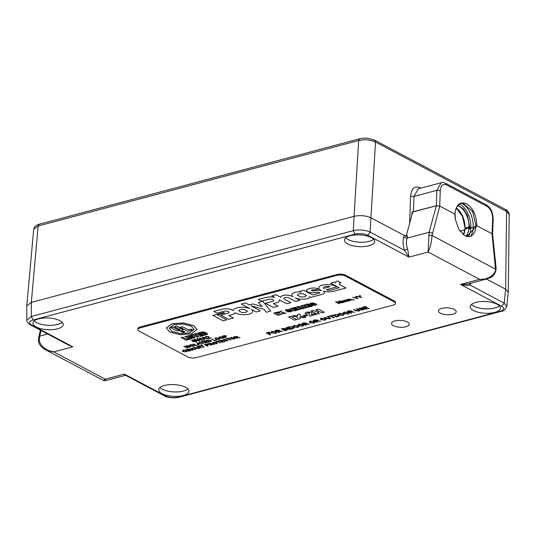 <?xml version="1.0" encoding="UTF-8"?>
<svg xmlns="http://www.w3.org/2000/svg" width="536" height="536" viewBox="0 0 536 536"><rect width="100%" height="100%" fill="white"/><g stroke="black" fill="none" stroke-linecap="round" stroke-linejoin="round"><path stroke-width="0.8" d="M469.214 227.586L468.987 227.03L465.047 228.081L465.261 228.624M457.67 205.757A16.817 9.903 -104.9 0 1 468.987 227.03L469.663 227.076A0.482 0.342 117.9 0 1 469.322 227.592M39.229 224.256L359.73 138.777L358.664 140.519L354.075 216.33L31.316 302.411L38.183 225.998L39.229 224.256C38.016 224.309 36.448 225.241 34.538 227.043L33.681 229.274L38.183 225.998L358.664 140.519C364.802 139.213 370.423 139.715 375.522 142.027L506.58 211.486L509.2 214.474C510.078 215.224 507.445 209.476 505.683 209.589L506.58 211.486L505.636 289.179L486.5 279.035L505.642 289.179L508.249 292.381L506.788 306.384L504.182 303.142L469.771 284.904C467.439 285.675 464.357 285.514 460.538 284.435L467.278 284.16M354.075 216.33L31.316 302.411L26.8 305.868L26.84 320.005C26.498 321.312 27.671 322.92 30.351 324.823L31.577 324.937L72.842 346.805L64.541 342.94M406.06 236.403L370.939 217.79C365.827 215.559 360.212 215.07 354.082 216.33L353.284 230.641L31.349 316.508L26.84 319.999M420.847 188.143L420.063 187.727C414.583 185.624 411.434 188.444 410.61 196.189L409.631 223.338M492.604 234.513L492.095 233.81L476.826 225.716C476.564 215.566 473.12 208.243 466.488 203.734C459.781 201.174 455.948 204.645 454.984 214.145L439.714 206.052L436.338 205.757L412.057 212.015L411.769 215.479M413.43 211.867L413.986 196.444L418.201 188.846L441.322 182.682M412.626 212.316L412.057 212.015M467.271 284.16L486.869 278.934L479.613 279.35C487.452 280.04 495.639 274.64 495.532 269.152L432.05 235.505L439.775 206.085L436.331 205.757L436.894 190.334L441.168 182.722M454.749 214.427L455.379 219.519L458.95 229.649L464.873 235.719L466.869 236.497L476.826 225.716L492.035 233.776L495.532 269.152L496.055 269.802L496.001 266.801L495.492 266.586M463.158 203.365L472.564 211.412L476.028 225.71L473.188 227.525L470.561 228.229L473.188 227.525A19.222 11.316 75.1 0 0 461.824 203.338M464.739 229.776L459.881 231.076L464.739 229.776M470.467 228.256L470.856 227.706A19.222 11.316 75.1 0 0 459.62 204.035M456.324 208.069A16.817 9.903 75.1 0 1 465.047 228.081L462.595 216.584L456.283 208.162M464.906 229.214L469.248 227.619A0.482 0.342 117.9 0 1 469.596 227.961L468.926 227.894A16.817 9.903 -104.9 0 1 465.925 236.202M345.693 237.843A15.135 5.869 -177.1 0 0 347.978 239.498A15.135 5.869 -177.1 0 0 373.686 239.264M371.401 237.615A15.135 5.869 2.9 0 1 374.698 241.535A15.135 5.869 2.9 0 1 364.433 246.54A15.135 5.869 2.9 0 1 347.757 243.92A15.135 5.869 2.9 0 1 344.46 240.001A15.135 5.869 2.9 0 1 354.725 234.996A15.135 5.869 2.9 0 1 371.401 237.615M34.197 320.93A15.135 5.869 -177.1 0 0 36.488 322.578A15.135 5.869 -177.1 0 0 62.196 322.344M59.905 320.695A15.135 5.869 2.9 0 1 63.201 324.615A15.135 5.869 2.9 0 1 52.937 329.62A15.135 5.869 2.9 0 1 36.26 327A15.135 5.869 2.9 0 1 32.964 323.081A15.135 5.869 2.9 0 1 43.228 318.076A15.135 5.869 2.9 0 1 59.905 320.695M471.405 304.468A15.135 5.869 -177.1 0 0 473.697 306.123A15.135 5.869 -177.1 0 0 499.405 305.889M497.12 304.24A15.135 5.869 2.9 0 1 500.416 308.16A15.135 5.869 2.9 0 1 490.152 313.165A15.135 5.869 2.9 0 1 473.476 310.545A15.135 5.869 2.9 0 1 470.179 306.625A15.135 5.869 2.9 0 1 480.444 301.621A15.135 5.869 2.9 0 1 497.12 304.24M159.916 387.555A15.135 5.869 -177.1 0 0 162.207 389.203A15.135 5.869 -177.1 0 0 187.915 388.969M185.624 387.32A15.135 5.869 2.9 0 1 188.92 391.24A15.135 5.869 2.9 0 1 178.655 396.245A15.135 5.869 2.9 0 1 161.979 393.625A15.135 5.869 2.9 0 1 158.683 389.706A15.135 5.869 2.9 0 1 168.947 384.701A15.135 5.869 2.9 0 1 185.624 387.32M454.267 309.473A8.891 3.444 2.9 0 1 456.203 311.778A8.891 3.444 2.9 0 1 450.173 314.719A8.891 3.444 2.9 0 1 440.384 313.178A8.891 3.444 2.9 0 1 438.448 310.88A8.891 3.444 2.9 0 1 444.471 307.939A8.891 3.444 2.9 0 1 454.267 309.473M407.353 321.989A8.891 3.444 2.9 0 1 409.29 324.287A8.891 3.444 2.9 0 1 403.266 327.228A8.891 3.444 2.9 0 1 393.471 325.694A8.891 3.444 2.9 0 1 391.535 323.389A8.891 3.444 2.9 0 1 397.565 320.454A8.891 3.444 2.9 0 1 407.353 321.989M428.679 235.217L432.05 235.505C431.5 242.413 430.18 247.927 428.103 252.047L429.122 232.282L406.985 238.185C406.06 241.595 406.281 245.233 407.641 249.099L409.028 257.139L367.763 235.27C363.884 233.569 359.609 233.194 354.953 234.158L33.018 320.026C29.065 321.359 28.582 322.994 31.577 324.937M47.697 334.015L39.698 336.152L39.329 339.06C38.672 344.487 46.089 351.241 53.761 351.891L45.406 349.707L103.502 380.486L105.277 379.193L105.331 380.701L124.928 375.468L124.352 374.101L165.617 395.97C169.497 397.672 173.771 398.047 178.428 397.082L500.363 311.222C504.316 309.882 504.791 308.247 501.803 306.304L460.538 284.435L479.613 279.35L428.103 252.047L409.028 257.139L404.553 250.345L370.142 232.108C365.036 229.897 359.422 229.415 353.284 230.641L354.953 234.158M30.358 324.829L68.554 345.07L72.842 346.805L53.761 351.891L105.277 379.193L124.352 374.101L126.208 375.622L124.928 375.475M432.411 233.16L429.122 232.282L436.331 205.757L412.693 212.062L406.221 235.894L404.224 235.431L370.932 217.79L375.522 142.027M407.641 249.099L404.553 250.345C402.911 245.729 402.623 241.368 403.695 237.274L404.224 235.431M439.775 206.085L454.984 214.145M471.003 283.169L469.771 284.904L469.536 283.557M403.695 237.274L406.985 238.185L407.682 235.753L406.221 235.894L406.08 236.497L405.96 235.874M496.008 266.801L492.591 234.379L492.035 233.776M470.709 236.229A19.222 11.316 75.1 0 0 473.188 227.525L476.028 225.71A17.085 10.057 -104.9 0 1 472.43 235.103A17.085 10.057 -104.9 0 1 469.67 236.604M476.826 225.716L476.028 225.71M406.08 236.497L406.114 235.833M465.302 228.671L464.98 228.946A16.817 9.903 75.1 0 1 463.54 234.882M468.451 236.698A19.222 11.316 75.1 0 0 470.796 228.597L469.596 227.961L466.588 236.423M306.324 295.591L303.001 293.701L298.9 293.835L297.266 295.075L300.589 296.984L304.689 296.844L306.324 295.604L303.001 293.688L298.9 293.829L297.266 295.081M283.792 298.445L283.792 298.445A2.948 1.146 2.9 0 1 285.788 297.467A2.948 1.146 2.9 0 1 289.038 297.976A2.948 1.146 2.9 0 1 289.065 297.989L295.591 301.46L299.791 300.341L295.262 297.936A9.32 3.611 -177.1 0 0 302.458 299.255A9.052 3.511 -177.1 0 0 307.061 298.713A5.909 2.291 -177.1 0 0 309.634 296.978A5.909 2.291 -177.1 0 0 309.607 296.689L310.9 297.373L322.257 294.338A6.037 2.338 -177.1 0 0 324.468 292.669A6.037 2.338 -177.1 0 0 323.322 291.195A9.755 3.779 -177.1 0 0 333.854 291.249L345.995 288.013L340.052 284.864A3.558 1.38 2.9 0 1 339.174 283.892A3.558 1.38 2.9 0 1 341.09 282.78L337.72 280.991A4.556 1.769 -177.1 0 0 335.663 282.345A4.556 1.769 -177.1 0 0 335.791 282.807L334.538 282.144L330.591 283.202L339.328 287.832L331.436 289.936A3.913 1.514 2.9 0 1 326.243 289.748L336.695 286.961A9.494 3.678 -177.1 0 0 335.623 286.264A9.494 3.678 -177.1 0 0 325.164 284.623A9.494 3.678 -177.1 0 0 318.726 287.758A9.494 3.678 -177.1 0 0 320.796 290.217A9.494 3.678 -177.1 0 0 321.54 290.572A5.923 2.298 -177.1 0 0 317.339 290.418A28.073 10.881 2.9 0 1 312.595 290.84A1.005 0.389 2.9 0 1 311.423 290.398A1.005 0.389 2.9 0 1 311.563 290.211A2.358 0.911 2.9 0 1 312.542 289.862A1.28 0.496 2.9 0 1 314.277 290.036A1.28 0.496 2.9 0 1 314.31 290.05L318.431 288.951A6.218 2.412 -177.1 0 0 315.242 288.093A8.067 3.129 -177.1 0 0 307.175 289.567A5.213 2.023 -177.1 0 0 306.512 290.485A5.213 2.023 -177.1 0 0 311.007 292.723A29.319 11.363 -177.1 0 0 317.868 292.334A1.347 0.523 2.9 0 1 319.543 292.542A1.347 0.523 2.9 0 1 319.657 292.616L319.657 292.616A1.97 0.764 2.9 0 1 319.67 292.71A1.97 0.764 2.9 0 1 318.927 293.259L312.649 294.934L303.899 290.318L299.698 291.437L300.89 292.066A6.821 2.647 -177.1 0 0 295.309 292.301A8.938 3.464 -177.1 0 0 291.772 294.847A8.938 3.464 -177.1 0 0 293.132 296.81A11.276 4.368 -177.1 0 0 292.951 296.716A11.276 4.368 -177.1 0 0 289.159 295.363A5.816 2.251 -177.1 0 0 283.015 295.537A5.682 2.204 -177.1 0 0 280.817 297.145A5.682 2.204 -177.1 0 0 280.824 297.299L276.047 294.773L271.846 295.892L274.519 297.306A8.911 3.451 -177.1 0 0 265.668 297.54L258.339 299.497L261.648 301.245L268.804 299.336A3.028 1.173 2.9 0 1 273.052 299.704A3.028 1.173 2.9 0 1 273.715 300.482A3.028 1.173 2.9 0 1 273.715 300.488A3.028 1.173 2.9 0 1 272.784 301.272L265.407 303.242L273.273 307.409L278.05 306.13L273.373 303.651L275.96 302.961A8.395 3.249 -177.1 0 0 279.383 300.549A8.395 3.249 -177.1 0 0 279.196 299.785L286.787 303.805L290.981 302.686L284.469 299.235A2.948 1.146 2.9 0 1 284.435 299.215A2.948 1.146 2.9 0 1 283.792 298.452A2.948 1.146 2.9 0 1 285.788 297.473A2.948 1.146 2.9 0 1 289.038 297.989A2.948 1.146 2.9 0 1 289.065 298.003M318.726 287.758A9.494 3.678 -177.1 0 0 320.796 290.211A9.494 3.678 -177.1 0 0 321.54 290.559L321.54 290.572M311.423 290.398L311.423 290.385A1.005 0.389 2.9 0 1 311.423 290.385A1.005 0.389 2.9 0 1 311.563 290.204L311.563 290.211A2.358 0.911 2.9 0 1 312.542 289.855A1.28 0.496 2.9 0 1 314.277 290.023A1.28 0.496 2.9 0 1 314.31 290.043L318.424 288.944M306.512 290.478A5.213 2.023 -177.1 0 0 311.007 292.71L311.007 292.723A29.319 11.363 -177.1 0 0 317.868 292.328L317.868 292.334A1.347 0.523 2.9 0 1 319.543 292.535A1.347 0.523 2.9 0 1 319.657 292.609A1.97 0.764 2.9 0 1 319.67 292.703A1.97 0.764 2.9 0 1 319.67 292.71L319.67 292.703M258.352 299.49L261.648 301.245L268.804 299.329A3.028 1.173 2.9 0 1 273.052 299.698A3.028 1.173 2.9 0 1 273.715 300.488L273.715 300.488M247.438 311.289L244.309 309.406L240.403 309.446L238.688 310.666L241.816 312.555L245.723 312.522L247.438 311.289L244.309 309.399L240.403 309.433L238.688 310.659M213.777 311.376L217.067 313.138L224.202 311.222A3.022 1.173 2.9 0 1 228.436 311.59A3.022 1.173 2.9 0 1 229.1 312.374A3.022 1.173 2.9 0 1 229.1 312.381A3.022 1.173 2.9 0 1 227.961 313.225L220.825 315.128L228.691 319.295L233.468 318.022L228.792 315.536L230.661 315.041A9.326 3.618 -177.1 0 0 234.915 312.669A9.688 3.752 -177.1 0 0 245.682 314.679A9.688 3.752 -177.1 0 0 252.677 311.443A9.688 3.752 -177.1 0 0 251.263 309.346L256.201 311.965L260.402 310.846L251.009 305.868L264.161 309.393L266.231 312.26L270.687 311.074L262.787 301.286L258.332 302.471L262.151 306.632L252.791 303.952L249.2 304.91L245.461 302.927L241.267 304.053L249.91 308.635A9.782 3.792 -177.1 0 0 239.411 307.403A9.782 3.792 -177.1 0 0 233.354 310.565A11.31 4.382 -177.1 0 0 233.301 310.538A11.31 4.382 -177.1 0 0 228.403 308.95A5.005 1.943 -177.1 0 0 224.859 308.803A16.623 6.439 -177.1 0 0 220.51 309.587L213.764 311.382L217.067 313.138L224.202 311.235A3.022 1.173 2.9 0 1 228.436 311.604A3.022 1.173 2.9 0 1 229.1 312.381L229.1 312.381M234.326 339.08L231.009 338.759L230.339 338.055L231.224 337.432L234.574 337.781L235.21 338.464L234.326 339.08L231.009 338.759M227.773 340.025L227.231 340.97L223.894 340.608L223.251 339.925L224.115 339.328L226.453 339.409L224.437 339.523L223.867 339.911L224.43 340.461L226.829 340.802L227.137 340.112L227.773 340.025L228.001 340.434M226.829 340.802L227.137 340.112M220.323 342.785L217.107 341.506L215.546 341.646L218.514 340.856L217.643 341.365L220.323 342.785M211.519 345.13L207.955 343.67L211.693 343.321L211.499 344.025L214.212 344.413L210.708 344.266L210.159 344.413L211.519 345.13M204.216 347.08L201.007 345.8L199.439 345.941L202.407 345.151L201.543 345.66L204.216 347.08M198.581 348.306L198.581 347.542L196.859 346.631L197.395 346.484L199.801 347.998L199.01 348.5L196.223 348.186L194.481 347.268L198.581 348.306L199.117 347.951M190.454 350.752L186.89 349.291L190.622 348.943L190.434 349.64L193.148 350.035L189.094 350.028L190.454 350.752M186.809 350.953L186.267 351.897L182.93 351.536L182.287 350.852L183.151 350.256L185.49 350.33L183.473 350.45L182.903 350.839L183.466 351.388L185.865 351.723L186.809 350.953L187.037 351.361M185.865 351.723L186.173 351.04M223.05 338.377L219.74 338.055L219.063 337.352L219.948 336.729L223.304 337.077L223.934 337.76L223.05 338.377L219.74 338.055M216.738 340.032L214.4 340.655L211.372 339.047L214.588 340.327L216.738 340.032M208.417 342.249L205.643 342.986L202.615 341.385L205.295 340.668L203.499 341.425L204.43 341.921L206.427 341.385L204.785 342.102L205.831 342.658L208.417 342.249M198.93 344.782L198.36 344.929L196.839 342.926L201.978 343.965L200.049 343.737L198.434 344.172L198.93 344.782M193.523 346.256L190.206 345.934L189.536 345.231L190.421 344.608L193.771 344.95L194.4 345.64L193.523 346.256L190.206 345.934M187.5 347.831L183.935 346.37L184.471 346.223L187.5 347.831M199.734 340.916L198.977 341.117L194.193 339.496L194.856 339.322L198.869 340.742L196.873 338.786L197.65 338.578L201.784 339.965L199.546 338.069L200.209 337.894L202.695 340.125L201.985 340.313L197.697 338.913L199.734 340.916M206.253 337.044L205.73 337.238L206.166 336.307L208.564 336.461L208.564 338.189L211.258 337.841L208.276 338.638L207.988 336.621L206.568 336.534L205.73 337.238L205.382 336.816M211.144 337.781L208.283 338.544L207.995 336.534L206.574 336.44L206.36 337.111M208.986 337.044L208.564 338.189M166.341 328.019L172.103 323.69L183.366 322.913L193.63 325.553L196.967 329.566M188.377 338.712L189.355 339.322L186.126 340.179L181.181 337.559L182.642 337.084L186.595 339.181L188.377 338.712L189.355 339.322M186.428 336.072L191.365 338.786L189.911 339.174L184.967 336.554L186.428 336.072L191.365 338.786M189.684 335.824L189.51 336.132L194.32 336.822L194.943 337.513M190.253 337.76L191.607 337.399L193.067 337.714L193.06 337.318L188.337 336.675L187.761 336.079L188.766 335.442L192.21 335.804L189.503 336.219L192.605 336.434L194.943 337.553L193.925 338.196L190.782 338.042L190.26 337.673L191.607 337.312L193.074 337.626L193.067 337.231M187.768 336.032L188.766 335.355L192.21 335.804M198.695 336.829L197.235 337.218L193.275 335.121L192.136 335.422L191.151 334.9L194.923 333.807L195.908 334.417L194.736 334.732L198.695 336.829L194.849 334.699M361.834 297.52L356.4 296.348L359.75 296.643L359.442 295.537L360.132 295.349L360.44 296.783L361.834 297.52L359.857 296.937M353.76 300.08L352.835 299.584L353.787 299.664L354.035 300.14L353.257 299.812M354.035 300.127L353.787 299.658L353.76 300.066M344.105 302.25L341.171 301.118L343.77 300.743L344.233 300.26L345.955 300.448L347.596 301.319L344.487 300.502L344.481 301.058L345.854 301.781L345.325 301.922L342.745 300.964L342.879 301.601L344.105 302.25M342.517 300.709L342.075 301.165L342.517 300.723M343.77 300.743L344.233 300.26L343.77 300.743M347.589 301.312L344.487 300.488L344.481 301.058M345.841 301.775L342.745 300.957L342.879 301.594M317.098 314.15L311.141 310.994L313.466 310.371L315.557 311.476L318.076 310.806L315.985 309.701L318.317 309.078L324.267 312.233L321.942 312.856L319.543 311.584L317.024 312.254L319.423 313.526L317.098 314.15L311.155 310.987M307.59 315.443L304.502 316.267L303.188 315.577L306.291 314.753L307.604 315.449L304.502 316.274L303.195 315.577M296.83 319.543L294.512 320.16L288.562 317.017L290.887 316.394L296.837 319.55L294.512 320.166L288.576 317.01M364.031 308.897L363.455 309.909L360.246 309.728L363.006 309.694L363.415 309.078L360.447 309.158L358.664 308.535L358.993 308.924L359.576 307.972L362.336 308.093L360.025 308.187L359.602 308.736L362.363 308.642L364.373 309.312M363.415 309.071L360.447 309.158M359.428 308.528L360.025 308.187M351.495 311.718L351.723 310.873L351.495 311.724L354.752 312.193L350.544 312.012L349.887 312.193L351.516 313.058L350.872 313.225L347.241 311.302L349.217 310.773L352.072 311.282M343.04 315.356L339.067 314.967L338.256 314.123L339.315 313.379L343.342 313.795L344.099 314.612L343.04 315.356L339.067 314.967L338.256 314.123M334.35 317.634L333.714 317.801L330.498 316.099L328.622 316.267L332.179 315.315L332.601 315.543L331.141 315.932L334.35 317.634M326.176 319.389L325.118 320.126L321.144 319.744L320.334 318.907L321.392 318.156L325.419 318.572L326.176 319.396L325.118 320.133L321.144 319.744M314.967 322.377L313.908 323.114L309.935 322.739L309.125 321.895L310.183 321.144L314.21 321.56L314.967 322.384L313.908 323.121L309.935 322.739L309.125 321.888M302.699 326.109L298.726 325.727L297.916 324.883L298.974 324.139L303.001 324.555L303.758 325.372L302.699 326.109L298.726 325.727L297.916 324.883M292.897 328.689L291.269 329.124L287.638 327.201L290.974 326.558L293.165 327.154L294.003 328.012L291.269 329.124M285.661 330.618L285.018 330.792L281.387 328.863L282.03 328.695L285.661 330.618L285.018 330.792L281.4 328.863M276.784 332.561L275.725 333.298L271.752 332.923L270.941 332.079L272.007 331.328L276.027 331.744L276.784 332.568L275.725 333.305L271.752 332.923L270.941 332.072M316.816 304.488L315.449 305.292L311.577 305.185L314.672 304.863L314.9 304.461L311.409 304.569L309.781 303.812L310.156 304.267C309.533 303.731 309.862 303.322 311.155 303.041L314.518 303.121L311.523 303.805L316.347 303.932L316.816 304.495L315.449 305.299L311.584 305.178M314.672 304.85L314.9 304.448L314.672 304.85L314.9 304.461L314.465 304.334L311.409 304.569M306.78 307.564L305.165 307.992L300.998 305.795L302.626 305.359L306.793 307.564L305.165 307.999L301.011 305.788M298.505 309.768L294.103 310.94L289.942 308.743L294.284 307.584L295.256 308.1L292.542 308.823L293.138 309.138L295.644 308.468L296.515 308.93L294.003 309.6L294.76 310.002L297.54 309.259L298.512 309.775L294.103 310.947L289.949 308.736M281.963 314.183L280.201 314.652L279.805 313.024L276.167 312.414L277.929 311.945L280.161 312.374L279.832 311.436L281.594 310.967L281.956 312.481L285.896 313.138L284.134 313.607L281.675 313.198L281.963 314.19L280.201 314.659L279.805 313.037L276.187 312.408M187.761 356.922A6.01 2.325 -177.1 0 0 196.189 357.653L393.223 305.105A6.01 2.325 -177.1 0 0 395.481 303.423A6.01 2.325 -177.1 0 0 394.168 301.869L345.532 276.087A6.01 2.325 -177.1 0 0 337.097 275.357L140.07 327.911A6.01 2.325 -177.1 0 0 137.812 329.586A6.01 2.325 -177.1 0 0 139.119 331.141L187.761 356.922M223.814 312.515L212.973 315.409L223.117 320.783L226.782 319.804L217.422 314.846L224.604 312.93L223.814 312.515M279.511 314.833L277.889 315.269L273.728 313.064L275.357 312.635L279.517 314.84L277.889 315.275L273.735 313.064M290.251 311.369L290.478 310.967L290.251 311.369L290.478 310.974L290.043 310.853L285.735 310.773C285.105 310.25 285.44 309.835 286.733 309.553L290.097 309.634L287.283 310.009L287.397 310.384L291.926 310.445L292.388 311.007L291.028 311.811L287.155 311.697L290.251 311.376L290.478 310.974L286.988 311.081L285.353 310.331M290.083 309.627L287.102 310.31M301.024 309.105L299.396 309.54L295.229 307.329L297.942 306.605L301.138 306.679L301.433 307.403L301.018 307.651L304.555 308.166L302.713 308.656L299.349 308.213L301.024 309.105M301.138 306.679L301.433 307.403L301.018 307.651M312.341 306.076L307.945 307.249L303.778 305.051L308.12 303.892L309.091 304.408L306.378 305.131L306.974 305.446L309.486 304.776L310.351 305.239L307.838 305.909L308.602 306.311L311.382 305.567L312.354 306.083L307.945 307.262L303.791 305.051M270.539 334.652L269.903 334.826L266.271 332.896L269.307 332.086L269.722 332.313L267.33 332.95L268.496 333.566L270.539 333.024L270.955 333.245L268.911 333.787L270.539 334.652M279.276 330.98L279.511 330.136L279.276 330.987L282.532 331.456L277.668 331.449L279.303 332.313L278.66 332.488L275.028 330.565L276.998 330.035L279.859 330.545M287.356 330.169L286.713 330.337L283.082 328.414L288.656 329.084L285.943 327.65L286.586 327.483L290.217 329.406L284.643 328.729L287.356 330.169M297.795 327.422L293.822 327.034L293.011 326.19L294.07 325.446L298.096 325.861L298.854 326.679L297.795 327.422L293.822 327.034L293.011 326.19M306.25 323.784L306.478 322.947L306.25 323.791L309.507 324.26L304.642 324.26L306.27 325.124L305.627 325.292L301.996 323.369L303.972 322.84L306.827 323.349M317.459 320.796L317.687 319.952L317.459 320.803L320.716 321.272L316.508 321.091L315.851 321.272L317.48 322.129L316.836 322.304L313.205 320.381L315.181 319.851L318.036 320.361M329.988 318.263L327.275 316.629L327.918 316.454L330.799 318.27L329.854 318.866L326.504 318.498L324.414 317.392L329.339 318.632L329.988 318.263L327.288 316.622M339.248 315.939L336.514 317.057L332.883 315.135L336.219 314.491L338.417 315.088L339.248 315.939L336.514 317.057L332.89 315.128M349.003 313.299L347.944 314.036L343.971 313.661L343.161 312.816L344.219 312.073L348.246 312.481L349.003 313.305L347.944 314.042L343.971 313.661L343.161 312.81M359.12 310.498L356.407 308.857L357.05 308.682L359.931 310.498L358.986 311.101L355.636 310.726L353.546 309.62L358.47 310.867L359.12 310.498L356.42 308.85M369.264 308.321L365.934 309.205L362.303 307.282L365.519 306.425L365.934 306.652L363.368 307.336L364.487 307.925L366.879 307.289L367.294 307.51L364.902 308.146L366.162 308.816L369.264 308.321M297.252 316.97L292.053 316.086L294.572 315.409L297.755 316.019L297.286 314.686L299.805 314.016L300.314 316.18L305.949 317.118L303.43 317.794L299.919 317.205L300.328 318.619L297.808 319.288L297.252 316.957L292.073 316.079M314.538 313.721L315.932 314.458L309.634 316.14L308.87 315.014L309.567 312.783L308.012 312.689L307.845 313.413L305.681 313.888L305.038 313.098L306.8 312.086L311.523 312.2L312.166 312.99L311.242 314.599L314.538 313.721M309.574 312.776L309.808 313.145L308.012 312.682L307.845 313.413M339.442 303.49L338.859 303.651L335.57 301.902L336.44 301.668L340.347 302.853L338.665 301.078L339.536 300.843L342.826 302.592L342.249 302.746L339.462 301.265L341.144 303.041L336.655 302.016L339.442 303.49M348.869 300.977L345.934 299.845L347.281 299.45L350.718 299.175L352.36 300.046L349.251 299.229L349.244 299.785L350.618 300.515L350.088 300.656L347.509 299.691L347.643 300.328L348.869 300.977L348.34 301.118M346.839 299.905L347.281 299.45L346.839 299.905M348.534 299.477L348.996 298.994L348.534 299.477M352.353 300.039L349.251 299.222L349.244 299.778M350.604 300.508L347.509 299.684L347.643 300.321M358.075 298.525L352.614 297.359L355.991 297.648L355.683 296.535L356.373 296.354L356.681 297.781L358.075 298.525L357.492 298.679M202.883 334.839L203.861 335.449L200.43 336.367L195.486 333.747L198.823 332.769L199.801 333.379L197.925 333.881L198.843 334.364L200.665 333.794L201.65 334.404L199.828 334.886L200.9 335.456L202.883 334.839L203.861 335.449M198.039 333.848L198.849 334.276M199.941 334.859L200.906 335.369M207.579 334.189L207.13 333.452L204.94 332.293L203.064 331.824L199.62 332.555L204.564 335.261L207.66 334.049M204.484 339.65L203.801 339.831L201.978 337.425L202.702 337.231L208.142 338.672L205.824 338.397L203.881 338.92L204.484 339.65M194.602 340.052L192.464 340.38L193.127 341.164L193.757 340.615L196.283 340.883L196.772 341.445L196.082 341.928L192.739 341.425L191.72 340.487L192.471 339.958L194.715 340.099L192.431 340.461M189.436 347.067L189.778 346.464L189.436 346.973L189.778 346.464L186.086 346.423L186.575 345.633L188.873 345.727L186.95 345.814L186.595 346.263L190.287 346.397L189.804 347.241L187.131 347.094L189.436 347.067L189.771 346.551L187.305 346.618L185.818 346.095M188.752 345.673L186.95 345.72L186.595 346.263M190.287 346.397L190.575 346.745M198.3 344.95L195.962 345.573L192.933 343.965L196.149 345.244L198.3 344.95M203.841 343.469L200.632 342.189L199.064 342.33L202.032 341.539L202.38 341.727L201.168 342.048L203.841 343.469M210.507 341.693L209.147 342.055L206.119 340.447L208.899 339.918L210.728 340.414L211.432 341.124L209.147 342.055M218.963 339.469L215.653 339.147L214.976 338.444L215.861 337.821L219.217 338.169L219.847 338.853L218.963 339.469L215.653 339.147M226.159 335.797L225.716 336.648L224.785 336.896L226.031 337.553L225.495 337.693L222.467 336.092L224.45 335.583L226.514 336.199M189.041 351.127L185.476 349.666L189.041 351.127M195.854 348.534L195.312 349.485L191.982 349.117L191.339 348.44L192.196 347.844L194.541 347.918L192.525 348.032L191.955 348.427L192.511 348.976L194.916 349.311L195.854 348.534L196.089 348.949M194.916 349.311L195.218 348.628M201.884 347.703L198.32 346.243L198.856 346.095L201.884 347.703M208.142 344.313L207.7 345.157L206.775 345.405L208.015 346.068L207.479 346.209L204.451 344.608L206.44 344.099L208.504 344.715M216.423 343.857L213.107 343.536L212.437 342.832L213.321 342.209L216.671 342.558L217.301 343.241L216.423 343.857L213.107 343.536M224.899 341.566L222.125 342.303L219.097 340.702L221.77 339.985L219.981 340.742L220.912 341.238L222.909 340.702L221.261 341.419L222.306 341.975L224.899 341.566M230.882 339.965L227.666 338.692L226.105 338.832L229.066 338.042L229.421 338.223L228.202 338.551L230.882 339.965M237.301 338.256L233.743 336.796L237.475 336.447L237.28 337.144L239.994 337.533L235.94 337.533L237.301 338.256M181.235 331.637L183.868 332.206L184.478 331.797M183.158 332.146L182.642 331.871L183.935 331.851L182.207 331.382L181.825 331.57L182.756 331.844M183.011 331.637L181.825 331.57M169.182 328.166L171.902 331.349L180.257 333.499L189.429 332.869L194.119 329.419M174.421 326.685L176.625 326.096L183.037 329.955L181.349 330.973L176.13 330.565L170.689 327.684L172.894 327.094L178.568 330.102L180.009 330.25L180.042 329.667L174.421 326.685L176.632 326.009L182.073 328.896L183.037 329.915M170.689 327.684L172.9 327.007L178.575 330.009L180.016 330.163L180.049 329.58M191.144 329.097L192.652 329.982L187.741 331.295L180.217 327.308L182.428 326.632L188.444 329.821L191.144 329.097L192.652 329.982M184.692 331.811L181.711 331.06L181.021 331.623M395.481 303.423L395.521 302.538A6.01 2.325 -177.1 0 0 394.215 300.984L345.573 275.203A6.01 2.325 -177.1 0 0 337.144 274.472L140.11 327.027A6.01 2.325 -177.1 0 0 137.853 328.702L137.812 329.586M217.422 314.84L224.591 312.93M212.986 315.403L223.117 320.776L226.768 319.798M249.917 308.622L241.274 304.046M262.151 306.619L258.339 302.471M251.009 305.855L264.161 309.379L266.231 312.26L270.68 311.068M251.263 309.339L256.201 311.965L260.389 310.84M228.792 315.53L230.661 315.041A9.326 3.618 -177.1 0 0 234.915 312.656L234.915 312.669A9.688 3.752 -177.1 0 0 245.682 314.672A9.688 3.752 -177.1 0 0 252.677 311.436M220.839 315.128L228.691 319.295L233.462 318.016M273.373 303.644L275.96 302.961M265.421 303.235L273.273 307.409L278.043 306.123M274.519 297.299L271.859 295.892M293.132 296.803L293.132 296.81A8.938 3.464 -177.1 0 1 291.772 294.847M300.89 292.06L299.711 291.437M326.243 289.735L336.682 286.954M339.328 287.819L330.598 283.196M335.791 282.8L335.791 282.807A4.556 1.769 -177.1 0 1 335.663 282.345M339.174 283.886L339.174 283.892A3.558 1.38 2.9 0 1 339.174 283.886A3.558 1.38 2.9 0 1 341.077 282.774M323.322 291.189L323.322 291.195A9.755 3.779 -177.1 0 0 333.854 291.236L345.981 288.006M309.607 296.683L310.9 297.373L322.257 294.338A6.037 2.338 -177.1 0 0 324.468 292.663M295.262 297.936L295.262 297.929A9.32 3.611 -177.1 0 0 302.458 299.249L302.458 299.255A9.052 3.511 -177.1 0 0 307.061 298.706L307.061 298.713A5.909 2.291 -177.1 0 0 309.634 296.971M289.065 297.989L295.591 301.446L299.778 300.334M279.196 299.778L286.787 303.805L290.974 302.679M275.96 302.954A8.395 3.249 -177.1 0 0 279.383 300.542M330.022 286.713L330.022 286.7A4.255 1.648 -177.1 0 0 325.741 286.465A4.255 1.648 -177.1 0 0 323.51 287.785A4.255 1.648 -177.1 0 0 323.51 287.792A4.255 1.648 -177.1 0 0 323.751 288.381L330.022 286.713A4.255 1.648 -177.1 0 0 325.741 286.472A4.255 1.648 -177.1 0 0 323.51 287.799L323.51 287.799M279.832 311.436L280.161 312.374M285.876 313.138L284.134 313.607L281.675 313.198M292.388 311.001L291.028 311.811L287.155 311.691M285.735 310.773L285.36 310.324M295.242 308.093L292.542 308.823M296.502 308.924L294.003 309.6M301.011 309.098L299.396 309.54L295.242 307.329M301.138 306.672L301.44 307.396M304.535 308.16L302.713 308.656M302.719 308.642L299.986 308.12M299.986 308.113L299.349 308.213M299.604 307.456L297.728 307.349L298.539 307.785L299.617 307.161L297.728 307.356M309.084 304.401L306.378 305.131M310.337 305.232L307.838 305.909M311.409 304.562L310.156 304.26M314.505 303.115L311.523 303.798M270.533 334.645L269.903 334.826M269.903 334.812L266.278 332.896M269.715 332.307L267.33 332.95M270.948 333.238L268.911 333.787M276.027 332.568L275.383 331.918L272.429 331.543L271.685 332.079L272.402 332.755L275.303 333.084L276.027 332.568L275.383 331.905L272.429 331.55L271.685 332.079M279.29 332.313L278.66 332.488L275.035 330.558M282.512 331.449L278.66 331.201M278.66 331.194L277.668 331.449M278.874 330.317L276.087 330.605L277.253 331.228L278.874 330.323L276.087 330.612M287.343 330.163L286.713 330.337L283.095 328.407M288.656 329.077L285.956 327.65M290.204 329.399L284.643 328.729M291.269 329.117L287.644 327.195M294.003 328.005L292.897 328.682M293.246 328.045L292.522 327.315L290.445 326.833L288.696 327.241L291.49 328.729L293.252 328.005M293.246 328.059L292.515 327.322L290.445 326.839L288.696 327.248M298.854 326.679L297.795 327.409M298.09 326.679L297.453 326.022L294.499 325.66L293.755 326.19L294.465 326.866L297.373 327.201L298.09 326.679L297.453 326.029L294.492 325.667L293.755 326.19M303.758 325.372L302.699 326.102M302.994 325.372L302.358 324.716L299.396 324.347L298.659 324.883L299.369 325.56L302.277 325.888L302.994 325.372L302.358 324.722L299.396 324.36L298.659 324.883M306.264 325.118L305.627 325.292L302.009 323.362M309.486 324.253L307.436 324.2M307.436 324.193L304.642 324.26M305.848 323.121L303.061 323.409L304.22 324.039L305.848 323.128L303.061 323.422M314.203 322.384L313.567 321.734L310.605 321.359L309.868 321.895L310.579 322.572L313.486 322.9L314.203 322.384L313.567 321.721L310.605 321.365L309.868 321.895M317.473 322.129L316.836 322.304L313.218 320.374M320.695 321.265L316.843 321.017M316.843 321.01L315.851 321.272M317.057 320.133L314.27 320.421L315.429 321.044L317.057 320.139L314.27 320.428M321.144 319.737L320.334 318.9M324.776 318.732L321.814 318.371L321.077 318.907L321.788 319.577L324.695 319.912L325.412 319.389L324.776 318.732L321.814 318.377L321.077 318.907M325.412 319.389L324.776 318.739M330.799 318.263L329.854 318.866L326.504 318.485L324.427 317.386M334.343 317.627L333.714 317.801M333.714 317.794L330.498 316.093L328.628 316.267M332.588 315.536L331.141 315.932M338.491 315.979L337.767 315.242L335.69 314.766L333.941 315.175L336.735 316.662L338.497 315.939M333.941 315.175L335.69 314.773L337.767 315.242M338.491 315.992L337.76 315.255M344.099 314.612L343.04 315.342M343.335 314.612L342.698 313.962L339.744 313.587L339 314.123L339.71 314.8L342.618 315.128L343.335 314.612L342.698 313.955L339.744 313.6L339 314.123M348.239 313.305L347.603 312.656L344.648 312.28L343.904 312.816L344.615 313.493L347.522 313.821L348.239 313.305L347.603 312.642L344.641 312.294L343.904 312.816M351.509 313.051L350.872 313.225L347.254 311.295M354.732 312.187L350.879 311.939M350.879 311.932L349.887 312.193M351.093 311.054L348.306 311.342L349.465 311.965L351.093 311.061L348.306 311.349M359.931 310.491L358.986 311.101M358.993 311.088L355.636 310.719L353.559 309.614M364.031 308.883L363.455 309.909L360.246 309.714M360.447 309.151L358.993 308.917M362.323 308.086L360.025 308.18M369.257 308.314L365.934 309.205M365.941 309.198L362.316 307.282M365.927 306.646L363.368 307.336M367.287 307.503L364.902 308.146M297.755 316.012L297.286 314.686M305.929 317.118L303.43 317.794L299.919 317.205M300.328 318.612L297.808 319.288L297.252 316.957M315.918 314.451L309.634 316.14L308.87 315.014M307.845 313.406L308.012 312.682L307.845 313.406L305.681 313.888L305.038 313.091M312.166 312.984L311.242 314.599M318.076 310.8L315.999 309.694M324.253 312.227L321.942 312.856L319.543 311.577L317.024 312.254M319.409 313.52L317.098 314.136M339.429 303.49L338.859 303.651L335.576 301.902M340.347 302.847L338.672 301.071M342.819 302.585L342.249 302.746L339.462 301.265M341.137 303.034L336.655 302.016M344.092 302.244L343.576 302.391M343.576 302.384L341.184 301.111M344.487 300.488L344.481 301.044L344.487 300.488M348.34 301.111L345.948 299.838M353.257 299.798L352.842 299.584M357.499 298.666L356.098 297.936M356.098 297.929L352.634 297.353M355.991 297.641L355.683 296.535M359.857 296.924L356.42 296.341M359.75 296.636L359.442 295.537M200.9 335.456L202.876 334.926M198.843 334.364L200.665 333.794M200.665 333.881L201.65 334.404M195.486 333.747L198.823 332.769M198.816 332.856L199.801 333.379M207.573 334.276L204.933 332.38L203.057 331.911L199.62 332.642M205.784 334.102L205.127 334.404L201.965 332.729L203.546 332.802L205.154 333.66L205.127 334.404L202.079 332.702M205.777 334.062L205.127 334.317M191.151 334.9L194.923 333.807M194.923 333.895L195.908 334.417M184.967 336.554L186.421 336.166M181.181 337.559L182.635 337.171L186.595 339.181M186.595 339.268L188.37 338.799M191.198 333.901L179.935 334.672L169.678 332.032L166.341 328.065L172.103 323.778L183.366 323L193.623 325.647L196.96 329.613L191.198 333.901M189.422 332.957L194.119 329.466L191.399 326.236L183.044 324.086L173.872 324.716L169.182 328.206L171.902 331.436L180.257 333.593L189.429 332.869M180.016 330.163L180.042 329.667M180.217 327.308L182.421 326.719L188.444 329.821M188.438 329.908L191.144 329.184M181.704 331.154L181.014 331.67L184.002 332.367L184.692 331.851L181.704 331.154M183.868 332.3L184.478 331.844L184.123 331.422L181.838 331.221L181.228 331.677L183.868 332.3M183.004 331.724L183.493 331.684M182.85 331.55L182.22 331.556M208.022 338.357L208.035 337.533M206.574 336.44L206.36 337.017L206.574 336.44M205.73 337.151L205.389 336.769M208.993 337.003L208.792 337.593M204.424 339.576L203.801 339.831M203.807 339.744L202.039 337.405M207.975 338.631L207.459 338.853M207.465 338.765L205.824 338.397M205.831 338.31L203.881 338.92M205.214 338.229L202.762 337.459L203.66 338.645L205.214 338.229L202.755 337.546M199.667 340.849L198.977 341.117M198.977 341.03L194.347 339.456M196.953 338.765L198.869 340.742M199.626 338.049L201.784 339.965M202.615 340.059L201.985 340.313M201.992 340.226L197.697 338.913M196.772 341.399L196.082 341.928M196.089 341.834L192.739 341.425M192.746 341.338L191.72 340.4M195.62 341.713L195.714 340.956L195.627 341.626L195.714 340.956L194.019 340.796L193.824 341.445L194.019 340.796L193.818 341.533L195.62 341.713L195.714 341.043L194.012 340.883L193.818 341.533M187.386 347.77L186.964 347.971M186.964 347.884L184.049 346.336M190.293 346.31L189.804 347.241M189.811 347.154L187.138 347.006M186.95 345.72L186.602 346.176L186.95 345.72M190.213 345.841L189.543 345.184M194.4 345.593L193.523 346.162M193.764 345.593L193.241 345.003L190.776 344.702L190.159 345.191M190.769 344.789L190.153 345.238L190.749 345.794L193.168 346.068L193.771 345.633L193.235 345.097L190.776 344.702M198.186 344.889L195.962 345.573M195.968 345.479L193.047 343.938M198.869 344.708L198.36 344.929M198.367 344.842L196.9 342.906M201.817 343.924L201.409 344.119M201.415 344.032L200.049 343.737M200.055 343.65L198.434 344.172M199.539 343.596L197.496 342.94L198.24 343.945L199.539 343.596L197.496 343.027M203.734 343.409L203.311 343.61M203.311 343.522L200.632 342.189M200.638 342.102L199.412 342.517M202.273 341.666L201.168 342.048M208.31 342.189L205.643 342.986M205.65 342.899L202.729 341.352M205.536 340.796L203.499 341.425M206.668 341.512L204.785 342.102M209.154 341.968L206.233 340.42M211.425 341.084L210.514 341.606M207.78 340.199L207.003 340.494L209.335 341.727L210.112 341.519L210.802 341.13L210.192 340.461L208.47 340.065L207.003 340.494M208.47 340.065L207.774 340.286M210.192 340.461L208.464 340.152M210.795 341.164L210.192 340.554M216.624 339.971L214.4 340.655M214.407 340.561L211.486 339.02M215.66 339.054L214.983 338.404M219.847 338.806L218.969 339.375M219.211 338.806L218.681 338.216L216.222 337.915L215.606 338.404M216.216 338.008L215.599 338.45L216.196 339.007L218.614 339.281L219.211 338.846L218.681 338.31L216.222 337.915M219.747 337.968L219.07 337.312M223.934 337.714L223.056 338.29M223.298 337.714L222.768 337.131L220.309 336.829L219.693 337.312M220.303 336.916L219.686 337.358L220.276 337.915L222.701 338.189L223.298 337.76L222.768 337.218L220.309 336.829M225.917 337.492L225.495 337.693M225.495 337.606L222.581 336.059M226.165 335.71L225.716 336.648M225.723 336.554L224.785 336.896M225.355 336.467L225.643 335.858L225.355 336.374L225.643 335.858L224.725 335.697L223.351 336.132L224.437 336.709L225.355 336.467L225.636 335.945L224.718 335.791L223.351 336.132M185.871 351.636L186.173 350.953L185.871 351.636M186.809 350.859L186.267 351.897M186.267 351.81L182.93 351.536M182.937 351.442L182.294 350.805M185.054 350.437L183.473 350.45M183.48 350.356L182.91 350.799M188.933 351.067L188.505 351.268M188.511 351.18L185.59 349.633M190.34 350.691L189.918 350.892M189.918 350.805L187.004 349.258M192.953 349.995L192.531 350.196M192.538 350.108L191.419 349.981M191.426 349.894L189.918 349.82M189.925 349.733L189.094 350.028M189.757 349.573L190.106 349.003L189.764 349.485L190.106 349.003L187.781 349.244L188.746 349.847L190.099 349.09L187.774 349.331M194.916 349.224L195.225 348.541L194.916 349.224M195.861 348.447L195.312 349.485M195.318 349.398L191.982 349.117M191.982 349.03L191.345 348.393M194.099 348.018L192.525 348.032M192.525 347.944L191.962 348.38M198.588 348.212L198.581 347.542M198.588 347.455L196.973 346.598M199.794 347.951L199.01 348.5M199.017 348.407L196.223 348.099L194.595 347.234M201.777 347.643L201.348 347.844M201.355 347.757L198.434 346.209M204.109 347.02L203.687 347.221M203.687 347.134L201.007 345.8M201.013 345.713L199.787 346.129M202.648 345.278L201.543 345.66M207.908 346.008L207.479 346.209M207.486 346.122L204.564 344.574M208.149 344.226L207.7 345.157M207.707 345.07L206.775 345.405M207.338 344.976L207.626 344.373L207.345 344.889L207.626 344.373L206.708 344.213L205.335 344.648L206.42 345.224L207.338 344.976L207.62 344.46L206.708 344.3L205.335 344.648M211.405 345.077L210.983 345.271M210.983 345.184L208.069 343.643M214.018 344.373L213.596 344.574M213.603 344.487L212.484 344.367M212.49 344.273L210.983 344.206M210.99 344.112L210.159 344.413M210.829 343.958L211.171 343.382L210.829 343.864L211.171 343.382L208.846 343.623L209.81 344.226L211.164 343.469L208.839 343.71M213.114 343.442L212.444 342.785M217.301 343.194L216.423 343.764M216.665 343.194L216.142 342.605L213.676 342.303L213.06 342.792M213.67 342.39L213.053 342.839L213.65 343.395L216.068 343.67L216.671 343.234L216.135 342.698L213.676 342.303M220.216 342.725L219.787 342.926M219.794 342.839L217.107 341.506M217.114 341.419L215.894 341.834M218.755 340.983L217.643 341.365M224.785 341.506L222.125 342.303M222.125 342.216L219.211 340.668M222.011 340.112L219.981 340.742M223.144 340.829L221.261 341.419M226.835 340.708L227.143 340.025L226.835 340.708M227.773 339.938L227.231 340.97M227.231 340.883L223.894 340.608M223.901 340.521L223.257 339.884M226.018 339.509L224.437 339.523M224.443 339.435L223.874 339.871M230.768 339.911L230.346 340.112M230.346 340.018L227.666 338.692M227.673 338.605L226.453 339.013M229.308 338.169L228.202 338.551M231.016 338.672L230.346 338.015M235.204 338.417L234.326 338.993M234.574 338.417L234.044 337.834L231.579 337.533L230.962 338.015M231.572 337.62L230.956 338.062L231.552 338.618L233.971 338.893L234.574 338.464L234.038 337.921L231.579 337.533M237.193 338.196L236.765 338.397M236.771 338.31L233.857 336.762M239.806 337.499L239.384 337.7M239.384 337.613L238.272 337.486M238.279 337.399L236.771 337.325M236.771 337.238L235.94 337.533M236.611 337.077L236.952 336.507L236.617 336.99L236.952 336.507L234.627 336.749L235.592 337.352L236.952 336.595L234.627 336.836M469.657 227.103L469.054 227.371M375.515 142.027L374.617 140.137L505.676 209.583M439.714 206.052L440.27 190.588L436.894 190.334L413.986 196.444L410.61 196.189M420.123 188.337L420.063 187.727M440.27 190.588C440.813 185.423 442.917 183.54 446.575 184.947L486.983 206.36L486.232 204.779C489.569 207.084 492.644 209.77 493.174 218.976L492.651 218.346L492.095 233.81M446.575 184.947L445.825 183.372C443.038 182.468 441.49 182.247 441.182 182.722M486.232 204.779L445.818 183.359M486.983 206.36C490.601 208.812 492.49 212.805 492.651 218.346M458.126 205.228L463.553 209.067L467.472 215.526L469.663 227.076L470.856 227.706M463.452 234.822L464.833 229.019M33.018 320.026L31.349 316.508L31.316 302.411M367.763 235.27L370.142 232.108L370.932 217.79M501.803 306.304L504.182 303.142L505.642 289.179M500.363 311.222L501.24 311.349C503.431 311.369 505.281 309.714 506.788 306.384M178.428 397.082L179.312 397.21C172.445 398.938 164.988 396.607 164.398 395.863L126.208 375.622M165.617 395.97L164.405 395.863M39.329 339.06L38.425 339.757C38.465 343.375 40.347 346.423 44.066 348.916L45.413 349.707M41.064 330.498L39.698 336.152L38.78 336.923L38.425 339.757M394.168 301.869L394.215 300.984M345.532 276.087L345.573 275.203M337.097 275.357L337.144 274.472M140.07 327.911L140.11 327.027M359.703 138.777C362.336 138.141 365.237 137.993 368.413 138.342L374.617 140.137M508.262 292.12L509.2 214.474M26.82 305.6L33.674 229.281M493.174 218.976L492.618 234.426M455.379 219.519L455.091 214.266C454.93 206.213 460.799 201.884 463.761 203.466M501.24 311.349L179.305 397.216M486.869 278.934C490.407 277.346 494.078 277.507 496.055 269.802M103.502 380.493L105.331 380.701M466.869 236.497C469.368 236.892 471.224 236.423 472.43 235.103M40.414 330.156L38.78 336.923M464.806 229.04L469.101 227.599L470.648 228.276"/></g></svg>
